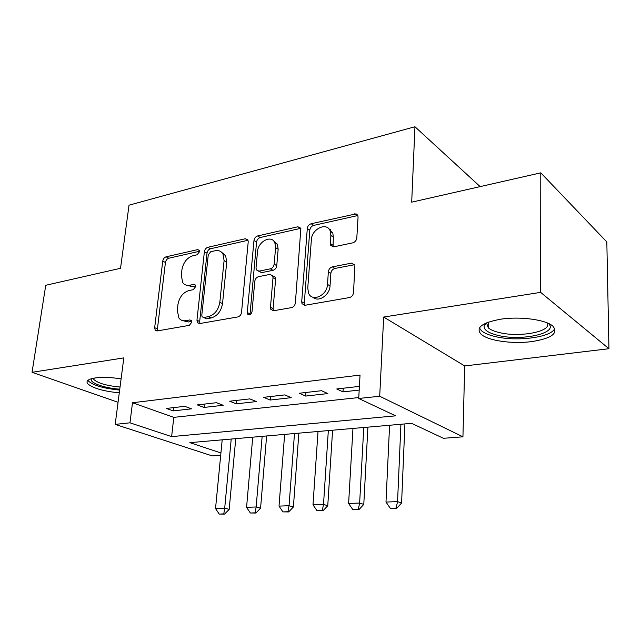 <?xml version="1.0" encoding="UTF-8"?>
<svg xmlns="http://www.w3.org/2000/svg" width="641" height="641" viewBox="0 0 641 641"><rect width="100%" height="100%" fill="white"/><g stroke="black" fill="none" stroke-linecap="round" stroke-linejoin="round"><path stroke-width="0.96" d="M199.527 251.721L199.271 250.262L197.676 249.613L166.083 256.817C164.304 257.434 163.191 258.86 162.75 261.095L154.665 327.671L155.21 330.203L157.149 330.94L189.287 325.364L191.763 322.271L191.411 320.572L189.888 319.947L185.65 320.7C182.789 321.133 180.53 320.236 178.879 317.992L177.285 310.228L177.942 304.531C179.352 297.095 183.046 292.432 189.031 290.533L193.237 289.692L195.681 286.607L195.393 285.029L193.822 284.388L189.616 285.245C186.627 285.766 184.312 284.844 182.669 282.465L181.307 275.269L181.94 269.701C183.334 262.417 186.996 257.754 192.925 255.735L197.099 254.798L199.527 251.721M500.845 319.178C481.96 322.663 475.374 327.687 481.087 334.241C487.961 340.724 512.512 344.217 531.862 341.581C551.677 338.4 558.672 333.248 552.846 326.125C545.868 319.675 520.091 316.189 500.845 319.178M121.101 378.863C111.045 377.317 102.384 377.012 95.092 377.966C88.21 379.087 85.734 381.002 87.673 383.695C92.673 388.174 103.209 391.226 119.282 392.845M352.742 242.859C355.074 242.122 356.428 240.471 356.813 237.899L358.071 217.083L357.686 215.152L356.1 213.87L311.157 223.741C308.978 224.47 307.688 226.065 307.295 228.525L301.711 301.743L302.023 303.698L305.028 305.276L349.385 297.576C351.749 296.911 353.135 295.253 353.528 292.6L354.906 265.078L351.5 263.13L332.375 266.88C330.091 267.569 328.753 269.204 328.36 271.768L327.495 284.404C327.19 295.589 311.919 302.432 308.521 293.081L307.76 288.049L311.366 239.702C311.694 228.629 327.415 221.57 330.339 231.361L330.844 235.471L330.492 245.102L333.721 246.841L352.742 242.859M540.788 172.838L606.827 241.945L608.95 348.712L540.643 292.368L540.788 172.838L411.698 202.163L414.951 126.75L129.025 205.184L120.532 268.291L45.751 285.277L32.05 372.309L123.825 357.886L115.188 424.39L129.979 422.82L132.495 402.756L360.042 375.081L358.72 398.478L379.696 396.242L462.938 436.809L443.42 438.3L411.594 423.332L189.84 442.651L220.921 452.955M540.643 292.368L383.679 317.039L379.696 396.242M248.219 241.833L247.923 239.926L245.319 238.748L207.868 247.29C205.977 247.939 204.816 249.413 204.383 251.713L196.955 320.22L197.444 322.639L199.672 323.561L237.819 316.942C239.862 316.35 241.096 314.819 241.529 312.351L248.219 241.833M257.642 235.944L297.889 226.77L300.869 228.26L295.389 302.856C294.972 305.412 293.666 306.999 291.471 307.632L273.603 310.733L270.839 309.379L270.47 307.247L273.01 277.729L272.689 275.758L269.917 274.412L258.523 276.68C256.456 277.329 255.214 278.867 254.789 281.311L252.009 311.694C250.96 314.811 249.477 315.604 247.57 314.09L247.282 312.528L253.98 240.535C254.397 238.164 255.615 236.633 257.642 235.944L260.222 237.515L300.405 228.412L297.889 226.77M32.05 372.309L118.056 402.3M184.752 406.338L166.372 408.437L173.182 410.889L191.515 408.838L184.752 406.338M216.538 402.7L197.292 404.904L204.022 407.436L223.212 405.288L216.538 402.7M249.854 398.894L229.67 401.202L236.305 403.83L256.424 401.578L249.854 398.894M276.824 243.276L276.76 243.949M274.019 276.015L273.979 276.495M284.804 394.904L263.627 397.324L270.157 400.04L291.254 397.676L284.804 394.904M321.534 390.706L299.275 393.245L305.669 396.066L327.839 393.582L321.534 390.706M132.495 402.756L173.791 417.355L358.768 397.556M359.401 386.379L336.749 388.967L342.991 391.891L359.192 390.081M480.157 186.611L414.951 126.75M330.259 231.137L330.363 229.606M383.679 317.039L464.685 365.947L608.95 348.712M464.685 365.947L462.938 436.809M220.704 455.246L212.211 455.895L115.188 424.39M129.979 422.82L171.628 436.617L395.633 415.833L358.72 398.478M173.791 417.355L171.628 436.617M173.182 410.889L173.551 407.62M204.022 407.436L204.367 404.094M236.305 403.83L236.625 400.409M270.157 400.04L270.446 396.539M305.669 396.066L305.933 392.484M342.991 391.891L343.215 388.222M186.587 285.245L192.316 286.607L189.616 285.245M195.689 285.934L192.316 286.607M182.949 320.692L188.382 321.974L185.65 320.7M191.731 321.381L188.382 321.974M199.543 251.256L168.767 258.227C166.981 258.844 165.875 260.262 165.434 262.49L157.43 328.897L157.654 330.86M245.319 238.748L247.907 240.303L210.512 248.772C208.613 249.421 207.46 250.887 207.027 253.179L199.68 321.502L199.952 323.513M210.721 251.745L208.269 254.854L201.803 315.156L202.139 316.822L203.718 317.487L208.317 316.678C214.583 314.811 218.429 310.02 219.839 302.296L224.094 260.607L222.98 254.068C221.249 251.184 218.669 250.07 215.24 250.727L210.721 251.745M203.574 317.511L206.434 318.793L203.718 317.487M221.594 252.266L225.608 255.551L226.73 262.081L222.523 303.65C221.121 311.35 217.291 316.133 211.025 317.984L206.434 318.793M300.901 228.34L300.405 228.412M272.737 275.862L275.285 277.241L275.606 279.212L273.106 308.65L273.467 310.749M260.222 237.515C258.195 238.196 256.977 239.726 256.56 242.09L249.982 314.739M275.59 247.666L274.861 242.779C271.584 234.43 258.002 241.441 257.514 251.584L256.015 267.898L256.352 269.901L259.02 271.151L270.398 268.835C272.497 268.17 273.755 266.616 274.172 264.164L275.59 247.666L278.154 249.229L277.425 244.357L273.595 240.88M258.644 271.199L261.632 272.633L259.02 271.151M278.154 249.229L276.76 265.678C276.343 268.13 275.093 269.677 272.994 270.342L261.632 272.633M328.793 228.749L332.815 233.036L333.328 237.138L333.056 246.913M312.968 297.224C318.289 302.688 329.762 295.172 330.027 285.926L327.495 284.404M354.745 264.677L334.882 268.459C332.607 269.148 331.269 270.774 330.876 273.322L330.027 285.926M357.854 215.52L313.657 225.408C311.478 226.137 310.196 227.723 309.803 230.175L304.299 303.185L304.691 305.316M222.195 439.838L215.536 508.513L224.703 508.161L231.217 439.053M223.789 513.898L219.206 514.058L224.534 514.098L223.789 513.898L224.703 508.161L229.182 509.371L235.76 438.652M215.536 508.513L219.206 514.058M224.534 514.098L229.182 509.371M119.763 389.175C103.994 388.142 88.314 382.445 91.639 378.687L91.663 378.647M93.354 378.262L93.898 379.544C98.073 383.286 106.791 385.778 120.043 387.012M87.881 380.377L88.242 380.906C93.209 385.401 103.674 388.454 119.643 390.065M548.207 323.336C559.769 332.991 521.502 341.509 497.873 335.355C487.777 332.847 483.226 329.522 484.211 325.38L485.878 323.104M486.952 322.647L486.663 323.256L488.258 327.815C490.477 329.754 494.147 331.333 499.267 332.551C519.53 337.799 552.814 331.461 547.11 322.872M479.42 327.984L481.383 330.66C484.155 333.08 488.746 335.043 495.148 336.541C516.574 341.917 551.885 337.398 554.761 328.352M252.73 437.178L246.569 507.335L256.152 506.975L262.153 436.353M255.142 512.84L250.351 513L255.879 513.04L255.142 512.84L256.152 506.975L260.567 508.209L266.616 435.968M246.569 507.335L250.351 513M255.879 513.04L260.567 508.209M284.644 434.398L279.019 506.11L289.051 505.725L294.491 433.54M287.945 511.734L282.921 511.903L288.666 511.935L287.945 511.734L289.051 505.725L293.394 506.999L298.858 433.156M279.019 506.11L282.921 511.903M288.666 511.935L293.394 506.999M332.519 232.29L332.326 232.699M318.016 431.489L313 504.82L323.513 504.419L328.328 430.592M322.287 510.573L317.031 510.749L323 510.781L322.287 510.573L323.513 504.419L327.759 505.733L332.591 430.215M313 504.82L317.031 510.749M323 510.781L327.759 505.733M352.959 428.444L348.616 503.465L359.641 503.049L363.767 427.499M358.295 509.355L352.782 509.539L358.992 509.571L358.295 509.355L359.641 503.049L363.784 504.403L367.902 427.138M348.616 503.465L352.782 509.539M358.992 509.571L363.784 504.403M389.584 425.255L385.986 502.055L397.564 501.615L400.921 424.27M396.082 508.081L390.297 508.273L396.755 508.305L396.082 508.081L397.564 501.615L401.587 503.009L404.92 423.917M385.986 502.055L390.297 508.273M396.755 508.305L401.587 503.009M199.415 250.575L197.676 249.613M191.491 320.692L189.888 319.947M195.505 285.245L193.822 284.388M275.846 242.154L274.685 242.41M157.43 328.897L154.665 327.671M165.434 262.49L162.75 261.095M168.767 258.227L166.083 256.817M199.68 321.502L196.955 320.22M207.027 253.179L204.383 251.713M210.512 248.772L207.868 247.29M211.025 317.984L208.317 316.678M222.523 303.65L219.839 302.296M226.73 262.081L224.094 260.607M273.106 308.65L270.47 307.247M275.606 279.212L273.01 277.729M249.95 313.89L247.282 312.528M256.56 242.09L253.98 240.535M272.994 270.342L270.398 268.835M276.76 265.678L274.172 264.164M332.783 245.166L330.291 243.524M333.328 237.138L330.844 235.471M330.876 273.322L328.36 271.768M334.882 268.459L332.375 266.88M353.976 264.741L351.5 263.13M304.299 303.185L301.711 301.743M309.803 230.175L307.295 228.525M313.657 225.408L311.157 223.741M356.949 215.608L354.521 213.854M156.949 330.972L155.21 330.203M199.471 323.593L197.444 322.639M225.608 255.551L222.98 254.068M273.443 310.757L270.839 309.379M275.285 277.241L272.689 275.758M249.261 314.955L247.57 314.09M277.425 244.357L274.861 242.779M332.983 246.737L330.492 245.102M332.815 233.036L330.339 231.361M304.611 305.148L302.023 303.698M94.099 378.118L93.898 379.544M486.663 323.256L484.211 325.38M488.354 322.111L488.258 327.815"/></g></svg>
